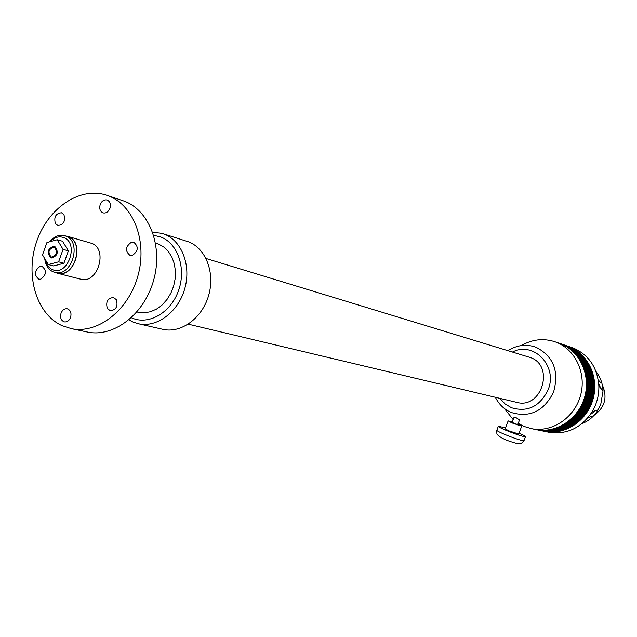 <?xml version="1.0" encoding="UTF-8"?>
<svg xmlns="http://www.w3.org/2000/svg" width="637" height="637" viewBox="0 0 637 637"><rect width="100%" height="100%" fill="white"/><g stroke="black" fill="none" stroke-linecap="round" stroke-linejoin="round"><path stroke-width="0.96" d="M516.472 402.305L517.005 402.433C541.753 409.28 554.859 365.749 530.486 357.572L206.022 258.471M162.961 233.675L188.679 241.877C205.99 248.589 215.266 273.066 208.61 295.552C202.16 318.102 181.322 333.414 163.255 329.409L162.339 329.202M152.633 232.163L162.053 233.381L164.577 234.265C182.102 241.073 191.458 266.067 184.65 289.079C178.065 312.146 156.901 327.848 138.595 323.795L132.743 321.908L128.929 319.878M153.66 235.26L161.05 237.083C178.169 243.708 186.506 269.132 178.368 291.029C170.493 313.03 148.397 325.483 131.708 317.879L131.373 317.728M137.688 312.13L144.432 312.807L150.595 311.708L156.591 309.049L162.132 304.932L166.974 299.557L170.883 293.155L173.67 286.029L175.207 278.52L175.422 270.964L174.299 263.726L171.91 257.141L168.359 251.504L163.828 247.076L158.517 244.059L155.547 243.063M86.497 331.845L87.818 332.124C113.943 337.491 144.201 314.248 153.565 280.495C163.231 246.838 149.671 210.791 124.677 201.3L107.43 195.479M62.068 325.666C36.42 314.065 25.034 275.606 36.444 242.148C47.52 208.554 79.322 186.466 106.124 195.041L108.808 195.997C133.993 205.56 147.609 242.084 137.815 276.235C128.316 310.474 97.764 334.083 71.455 328.676L62.068 325.666M70.556 317.481C71.686 312.982 70.58 310.076 67.235 308.778C64.496 308.475 62.434 309.94 61.048 313.181C59.918 317.704 61.033 320.602 64.417 321.892C67.132 322.171 69.178 320.698 70.556 317.481M55.387 223.539L57.871 225.49C63.612 224.805 65.635 221.206 63.939 214.677L61.51 212.75C55.745 213.387 53.707 216.986 55.387 223.539M40.792 279.157C46.533 274.802 46.931 270.534 41.994 266.346L40.012 266.377C34.271 270.773 33.896 275.041 38.873 279.197L40.792 279.157M100.208 204.501C99.093 208.681 100.057 211.476 103.114 212.885C106.084 213.419 108.346 211.914 109.914 208.371C111.021 204.214 110.066 201.427 107.048 199.994C104.062 199.437 101.777 200.942 100.208 204.501M131.389 242.259C125.37 246.67 124.924 251.058 130.067 255.429L132.345 255.421C138.364 251.05 138.826 246.662 133.738 242.259L131.389 242.259M116.324 299.645L113.418 297.463C107.565 298.267 105.551 301.962 107.39 308.547L110.352 310.752C116.181 309.901 118.171 306.198 116.324 299.645M80.557 279.141L80.915 279.237C97.708 284.261 108.306 249.171 91.736 243.358L67.49 236.295M65.205 235.849L68.533 236.677C85.27 242.554 74.473 278.361 57.513 273.273L55.315 272.509M57.195 272.986L57.553 273.074C74.338 278.114 85.032 242.681 68.47 236.868L64.791 235.73M49.59 241.805C53.994 236.494 58.946 234.432 64.433 235.626L65.834 236.104C82.412 241.933 71.702 277.445 54.893 272.397L53.014 271.768C48.261 269.459 45.498 265.064 44.725 258.59M50.212 241.638C54.487 237.235 59.026 235.897 63.827 237.625C79.649 243.342 67.498 277.063 52.361 269.531C48.547 267.731 46.151 264.323 45.155 259.307M48.293 264.538L53.659 265.932L63.931 263.224L58.596 261.815L48.293 264.538L42.496 254.888L46.931 242.53L57.203 239.735L63.071 249.37L58.596 261.815M57.203 239.735L62.53 241.24L68.39 250.843L63.931 263.224M51.032 256.91L51.486 257.061C56.932 255.326 57.919 252.093 54.456 247.371L54.041 247.228C48.587 248.932 47.584 252.164 51.032 256.91M68.39 250.843L63.071 249.37M518.215 423.398L523.996 426.416L531.513 428.677C551.897 432.762 574.271 417.991 580.426 395.88C586.804 373.831 575.522 349.442 556.029 342.165L554.126 341.496C542.851 338.112 531.951 339.465 521.432 345.549M519.585 419.791L517.746 424.64L512.1 422.435L514.107 417.139L515.866 417.538L519.537 419.926M517.921 424.17L521.703 426.185L511.957 422.912L508.143 420.89L512.259 422.012M508.103 421.001L505.133 428.82L508.931 430.883L518.725 434.012M519.051 433.168C523.885 435.286 526.027 436.496 525.461 436.791C522.428 436.512 515.914 434.346 505.929 430.293C500.292 427.881 497.776 426.503 498.373 426.177L505.452 427.976M504.329 408.452L513.167 419.6M531.513 428.677L536.004 429.609C556.292 433.67 578.555 419.003 584.67 397.026C591.009 375.113 579.774 350.876 560.369 343.638L555.146 341.846M535.454 429.489L536.473 429.704C556.754 433.765 579.001 419.106 585.108 397.146C591.447 375.249 580.219 351.027 560.823 343.797L559.214 343.216M536.473 429.704L537.413 429.895C557.67 433.956 579.893 419.313 586 397.384C592.322 375.519 581.103 351.329 561.73 344.099L559.891 343.454M536.856 429.784L537.883 429.991C558.131 434.052 580.339 419.417 586.438 397.504C592.76 375.655 581.549 351.481 562.184 344.251L560.576 343.677M537.883 429.991L538.814 430.182C559.047 434.235 581.231 419.632 587.322 397.743C593.636 375.926 582.433 351.775 563.084 344.561L561.253 343.916M538.257 430.071L539.284 430.278C559.501 434.33 581.677 419.735 587.76 397.862C594.066 376.053 582.871 351.927 563.538 344.713L561.93 344.139M539.284 430.278L540.216 430.477C560.409 434.522 582.56 419.942 588.636 398.101C594.942 376.324 583.755 352.221 564.438 345.015L562.606 344.37M539.658 430.357L540.678 430.572C560.863 434.617 582.998 420.046 589.074 398.221C595.372 376.459 584.193 352.372 564.884 345.166L563.283 344.601M540.678 430.572L541.601 430.763C561.77 434.8 583.882 420.253 589.95 398.451C596.24 376.722 585.069 352.667 565.783 345.469L563.952 344.832M541.044 430.644L542.071 430.859C562.224 434.896 584.328 420.356 590.388 398.571C596.67 376.857 585.507 352.818 566.229 345.62L564.629 345.055M542.071 430.859L542.995 431.042C563.124 435.079 585.204 420.563 591.255 398.81C597.53 377.12 586.382 353.113 567.121 345.923L565.298 345.286M542.429 430.931L543.449 431.138C563.578 435.175 585.642 420.667 591.693 398.929C597.968 377.247 586.812 353.256 567.567 346.074L565.967 345.509M543.449 431.138L544.372 431.329C564.478 435.358 586.518 420.874 592.561 399.16C598.828 377.51 587.688 353.551 568.451 346.377L566.635 345.74M543.815 431.217L544.834 431.424C564.923 435.453 586.956 420.977 592.991 399.28C599.25 377.645 588.118 353.694 568.897 346.528L567.304 345.963M596.041 371.602C600.396 377.128 602.721 383.562 603.032 390.903L600.739 404.463L603.032 390.903L598.86 386.022C597.434 367.517 588.843 354.825 573.077 347.945L568.021 346.209M598.86 386.022C599.067 395.211 596.845 403.778 592.187 411.717C581.366 427.929 567.026 434.8 549.158 432.316L548.146 432.109M544.372 431.329L543.401 431.13M542.995 431.042L542.023 430.843M541.601 430.763L540.63 430.556M540.216 430.477L539.236 430.27M538.814 430.182L537.835 429.983M537.413 429.895L536.434 429.696M536.004 429.609L534.976 429.394M588.047 417.577L591.877 416.407M594.058 415.324C604.943 407.425 607.698 397.305 602.323 384.987M600.978 382.948L598.27 380.002M54.798 246.415C58.954 252.077 57.768 255.955 51.239 258.049L50.689 257.866C46.549 252.164 47.751 248.287 54.304 246.248L54.798 246.415M512.506 352.022C533.782 340.867 558.139 366.235 548.059 389.908C539.85 406.517 527.651 412.465 511.455 407.728L505.053 403.914L499.91 398.356M495.363 397.281C498.922 404.399 504.225 409.48 511.256 412.505C529.976 418.007 544.086 411.152 553.601 391.938C559.318 371.164 553.457 356.274 536.012 347.253C526.361 343.821 517.029 344.951 508.031 350.661M498.277 426.424L496.868 430.134C496.263 430.485 498.779 431.87 504.408 434.291C512.331 437.555 518.454 439.689 522.786 440.677L524.044 440.517M592.187 411.717L598.111 409.87L600.739 404.463L598.111 409.87C594.098 416.407 588.684 421.017 581.868 423.693M590.308 414.623L595.388 410.722M600.747 388.228L598.724 383.697M188.249 324.169L517.005 402.433M138.595 323.795L163.255 329.409M136.931 311.955L138.388 312.297M71.455 328.676L87.818 332.124M57.513 273.273L80.915 279.237M54.893 272.397L57.553 273.074M521.703 426.185L518.685 434.131M525.461 436.791L523.956 440.772L521.265 443.479L517.849 443.742C506.933 440.908 500.005 437.754 497.059 434.275M496.884 433.893L496.772 430.397M544.834 431.424L549.158 432.316"/></g></svg>
